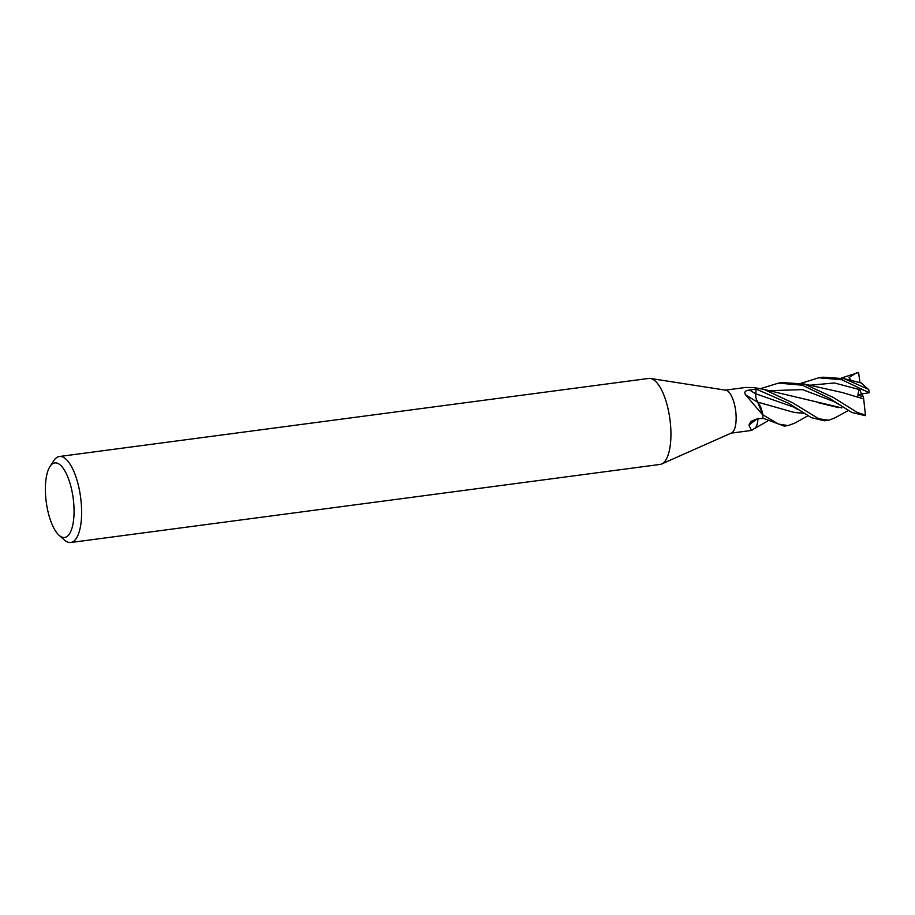 <?xml version="1.0" encoding="UTF-8"?>
<svg xmlns="http://www.w3.org/2000/svg" width="915" height="915" viewBox="0 0 915 915"><rect width="100%" height="100%" fill="white"/><g stroke="black" fill="none" stroke-linecap="round" stroke-linejoin="round"><path stroke-width="1.37" d="M650.451 378.467L725.87 390.202A21.686 7.846 82.5 0 1 735.614 410.4A21.686 7.846 82.5 0 1 731.531 432.955L661.774 463.928M762.847 414.781A365.074 232.627 -5.5 0 1 762.321 414.484L745.519 394.754C743.861 392.066 745.21 390.499 749.557 390.053L756.099 389.115L755.733 393.827A6.233 2.253 -97.5 0 0 757.643 402.188A17.259 6.245 82.5 0 1 762.847 414.781A2.928 1.064 -97.5 0 0 762.881 415.067A21.686 7.846 82.5 0 1 762.744 418.189L756.133 419.196L750.78 421.518L748.939 425.189A367.155 229.585 34 0 1 756.842 419.093M754.795 387.766L753.971 387.628L754.795 387.766A21.686 7.846 82.5 0 1 756.099 389.115M754.269 387.685A365.074 296.014 176.3 0 1 753.971 387.628L745.851 387.434L725.435 390.133M650.359 378.455A43.371 15.681 82.5 0 1 669.86 418.841A43.371 15.681 82.5 0 1 660.081 464.431L70.764 542.504A43.371 15.681 82.5 0 1 64.29 539.93L59.052 535.252A37.595 13.599 82.5 0 1 46.31 502.449A37.595 13.599 82.5 0 1 49.948 466.559A37.595 13.599 82.5 0 1 73.143 497.966A37.595 13.599 82.5 0 1 59.052 535.252M49.948 466.559L53.791 460.668A43.371 15.681 82.5 0 1 59.372 456.505A43.371 15.681 82.5 0 1 80.554 496.914A43.371 15.681 82.5 0 1 70.764 542.504M59.372 456.505L648.678 378.433A43.371 15.681 82.5 0 1 669.86 418.841M757.929 418.921A17.259 6.245 82.5 0 1 754.749 428.392L751.547 430.427L748.939 425.189M757.643 402.188A367.155 233.954 -5.5 0 1 745.519 394.754M762.881 415.067L762.321 414.484M792.745 402.829L764.231 389.493L754.715 387.697A21.686 7.846 82.5 0 1 756.053 389.058L788.787 403.355L811.308 417.64L824.415 420.774L828.693 420.214L818.742 418.784L792.745 402.829M760.662 388.601L778.505 383.111L802.386 385.215L828.979 398.025L851.739 412.448L864.435 415.479A21.686 7.846 82.5 0 0 865.476 415.101L857.229 412.448L833.268 397.465L804.308 384.014L782.382 382.596M841.308 378.032L858.579 372.497L859.963 382.71M801.071 383.282L818.719 377.781L841.823 379.748L869.25 392.729A21.686 7.846 82.5 0 1 869.25 392.729L861.507 393.988L863.428 396.71L865.51 415.696M861.427 383.042L868.77 389.779A21.686 7.846 82.5 0 1 869.25 392.695M868.541 389.332L844.213 378.673L822.997 377.209L818.719 377.781M841.88 407.907L764.231 389.493M848.114 410.595L834.423 418.132L828.693 420.214M838.632 407.655L817.804 402.577M757.597 402.062L756.076 398.391M803.53 413.225L793.477 412.242L770.556 405.745M803.587 413.26L795.078 412.528M793.477 412.242L757.586 402.097M795.021 423.027L788.17 425.578L778.596 424.103L762.881 414.85L757.609 402.04M856.634 372.794L849.017 377.54L850.927 380.32M763.545 418.578L760.88 418.475M763.59 418.601L760.708 418.498M753.834 428.838C756.282 428.083 757.677 424.56 758.009 418.247M762.881 414.85A21.686 7.846 82.5 0 1 762.755 418.075L784.201 426.104L788.147 425.578M867.546 391.814L859.174 388.212L857.858 395.166L863.428 396.71M804.308 384.014L842.521 392.581L863.451 398.871M856.554 396.595L863.714 398.963M849.017 377.54L851.167 380.377M859.174 388.212L861.507 393.988L857.858 395.166M755.733 393.827A365.451 232.868 -5.5 0 1 749.557 390.053M838.357 404.178L834.011 401.571L802.546 389.607L768.657 390.716M797.388 409.291L793.511 407.015L755.733 393.793M850.493 379.691L849.555 379.977M859.219 389.516L834.434 382.973L809.123 385.295M751.547 430.427L731.131 433.138M778.505 383.111L782.451 382.584M807.888 415.776L794.426 423.359M844.213 378.673L861.575 383.076M767.525 421.106L754.658 428.506"/></g></svg>
